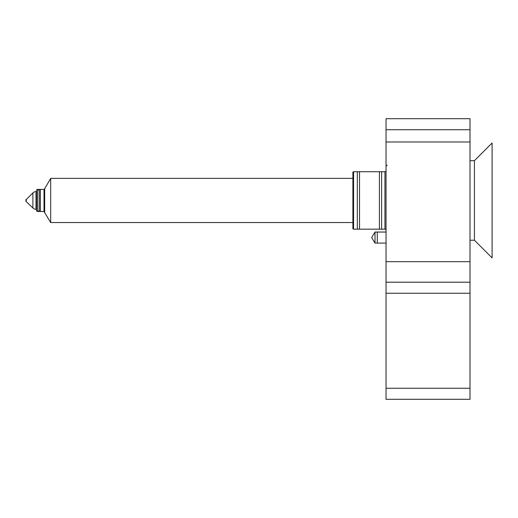 <?xml version="1.0" encoding="UTF-8"?>
<svg xmlns="http://www.w3.org/2000/svg" width="518" height="518" viewBox="0 0 518 518"><rect width="100%" height="100%" fill="white"/><g stroke="black" fill="none" stroke-linecap="round" stroke-linejoin="round"><path stroke-width="0.78" d="M357.323 171.723L359.531 171.723L359.531 229.17L357.323 229.17L357.323 171.723M379.416 171.723L381.624 171.723L381.624 229.17L379.416 229.17L379.416 171.723M377.272 232.045L386.046 232.045L375 232.045L375 243.091L386.046 243.091L377.272 243.091L377.272 232.045M39.264 211.499L40.372 211.499L40.372 189.4L39.264 189.4L39.264 211.499L38.604 210.832M352.9 228.509L352.9 172.39A0.66 0.66 0 0 1 353.567 171.723L384.939 171.723L384.939 229.17L353.567 229.17A0.66 0.66 0 0 1 352.9 228.509M26.23 201.334L26.23 199.566L25.9 199.566L25.9 201.334L32.893 207.99A4.416 4.416 0 0 0 36.014 209.285L36.506 209.285L36.506 191.608L36.014 191.608L36.014 209.285M26.23 199.566L32.893 192.903A4.416 4.416 0 0 1 36.014 191.608M44.017 211.499L44.017 189.4L37.613 189.4A1.107 1.107 0 0 0 36.506 190.507L36.506 210.392A1.107 1.107 0 0 0 37.613 211.499L44.017 211.499L50.673 222.546L352.9 222.546M44.017 189.4L44.677 188.74L44.677 212.16M44.677 188.74L50.673 178.354L50.673 222.546M50.673 178.354L352.9 178.354M386.046 170.623A1.107 1.107 0 0 1 384.939 171.723M386.046 230.277A1.107 1.107 0 0 0 384.939 229.17M375 243.091L371.678 237.568L375 232.045M474.423 200.447L474.423 240.222L492.1 257.893L492.1 143L474.423 160.677L474.423 200.447M470.007 118.7L386.046 118.7L386.046 141.99L470.007 141.99L470.007 118.7M470.007 141.99L470.007 261.681L386.046 261.681L386.046 141.99M386.046 261.681L386.046 293.246L470.007 293.246L470.007 282.2L386.046 282.2M470.007 261.681L470.007 282.2M470.007 293.246L470.007 388.254L386.046 388.254L386.046 293.246M386.046 388.254L386.046 399.3L470.007 399.3L470.007 388.254M353.567 171.723L353.567 229.17M32.893 192.903L32.893 207.99M37.613 189.4L37.613 211.499M470.007 129.746L386.046 129.746M387.147 165.1L386.046 166.2M39.264 189.4L38.604 190.067M474.423 240.222L470.007 240.222M474.423 160.677L470.007 160.677"/></g></svg>

